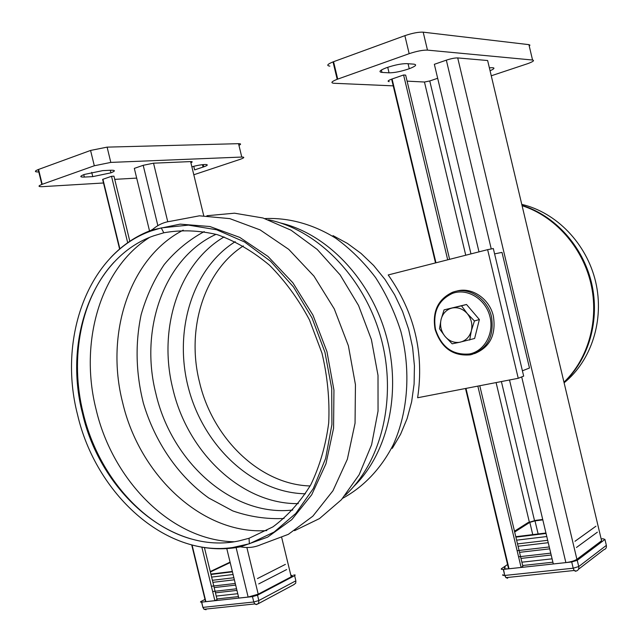 <?xml version="1.0" encoding="UTF-8"?>
<svg xmlns="http://www.w3.org/2000/svg" width="642" height="642" viewBox="0 0 642 642"><rect width="100%" height="100%" fill="white"/><g stroke="black" fill="none" stroke-linecap="round" stroke-linejoin="round"><path stroke-width="0.96" d="M191.878 166.816C202.984 163.694 212.727 163.782 203.731 166.848L194.63 169.905L193.764 166.326M111.034 170.226C115.504 170.162 115.464 171.029 110.922 172.826L92.761 176.622L84.359 177.072C79.688 177.184 79.624 176.325 84.174 174.488L102.688 170.628L111.034 170.226M94.31 165.764L110.817 162.41L107.102 147.13L90.57 150.445L94.31 165.764L42.203 184.31L38.568 169.44L90.57 150.445M107.102 147.13L238.543 143.672L241.769 157.049C244.811 157.041 244.393 157.763 240.533 159.216L193.812 174.768M238.944 145.341C241.256 144.225 241.119 143.672 238.543 143.672M38.568 169.44L38.199 169.576C34.283 171.221 34.483 172.016 38.777 171.96M103.498 182.986L42.452 186.653C38.095 186.79 37.894 186.052 41.834 184.447L42.203 184.31M241.769 157.049L110.817 162.41M230.077 562.135L210.263 571.557M230.181 562.561L210.367 571.982M258.726 583.915L286.653 569.55M257.434 578.578L285.401 564.374M211.611 577.094L233.086 574.494M210.969 574.47L232.436 571.837M210.881 574.084L232.348 571.452M238.463 596.595L216.932 598.946M216.234 596.081L237.757 593.698M215.447 592.831L236.954 590.407M212.646 591.515L236.561 588.794M214.163 587.582L235.662 585.103M211.362 586.25L235.269 583.466M212.887 582.342L234.378 579.798M212.39 580.304L233.873 577.744M293.779 574.951L295.216 575.039L294.63 575.657L257.522 595.182L252.467 596.627L201.331 602.172L200.465 602.003L200.826 601.546L205.007 599.427M256.383 604.579L254.754 603.945L253.775 602.003L203.032 607.372L204.012 609.258L206.098 609.723L204.333 609.226M201.757 602.132L202.872 607.38L204.012 609.258L254.754 603.945L257.025 604.395L258.646 603.055L258.822 600.551L253.775 602.003L252.467 596.627M202.872 607.38L201.596 602.148M293.884 584.557L295.689 583.217L295.882 580.801L258.822 600.551L257.522 595.182M295.689 580.031L294.63 575.657M490.071 70.772C495.472 68.325 495.239 67.338 489.364 67.811M389.052 72.835C394.485 72.819 401.218 71.455 409.251 68.734C415.743 66.214 417.276 64.69 413.841 64.152L406.908 63.638C401.411 63.606 394.533 64.994 386.275 67.795C379.711 70.387 378.274 71.928 381.974 72.41L389.052 72.835L387.728 67.29M329.852 66.118C326.28 65.644 327.332 64.248 333.021 61.905L333.559 61.704L337.724 79.11L337.186 79.303C331.489 81.574 330.413 82.898 333.968 83.275L393.233 85.859M337.724 79.11L409.163 53.679L404.869 35.663L333.559 61.704M404.869 35.663C412.373 33.119 418.48 31.956 423.19 32.164L427.468 50.116C422.781 49.996 416.682 51.183 409.163 53.679M427.468 50.116L532.555 60.027L528.912 44.651L423.19 32.164M528.912 44.651L529.947 45.133L529.249 46.08M491.258 75.796L527.772 63.638C533.125 61.664 534.722 60.46 532.555 60.027M435.501 329.29C441.351 347.153 452.674 355.379 469.479 353.967C484.734 351.158 494.629 332.789 489.694 315.72C485.015 298.578 466.983 287.953 452.466 293.386C438.301 300.087 432.644 312.06 435.501 329.29M491.491 316.739C494.332 335.854 487.784 348.429 471.862 354.472L470.201 354.857C452.835 356.31 441.126 347.803 435.083 329.354C432.13 311.547 437.98 299.172 452.618 292.238L454.239 291.709C469.358 286.902 487.631 298.979 491.491 316.739M474.47 353.63C489.918 347.338 496.218 334.859 493.385 316.185C489.541 298.482 471.324 286.444 456.237 291.227M522.411 370.803L529.489 368.018L501.996 252.386L494.597 253.879M597.365 532.186L576.46 547.482M595.953 526.207L574.991 541.278M514.483 531.215L528.045 522.588L535.821 520.349L542.723 519.466M514.675 532.017L529.827 522.363L535.011 520.871L542.819 519.868M546.053 533.454L515.895 537.145M546.783 536.535L516.625 540.179M545.949 533.004L515.791 536.696M522.668 565.506L552.898 562.199M552.096 558.837L521.874 562.191M551.189 555.017L520.975 558.42M550.74 553.147L518.576 556.799M549.721 548.854L519.522 552.345M549.271 546.96L517.115 550.7M548.252 542.699L518.078 546.262M547.682 540.307L517.516 543.902M507.557 564.527L501.619 568.563C500.784 569.237 501.338 569.51 503.288 569.39L571.717 561.967L577.254 560.322L604.941 539.432L602.934 538.742L601.153 538.943M507.686 578.241L505.92 577.639L504.965 575.433L573.202 568.21L574.149 570.489L576.139 571.075C578.233 570.449 579.1 568.94 578.731 566.557L606.353 545.379C606.698 547.65 605.863 549.095 603.841 549.712L578.482 569.269M503.055 574.598C502.229 575.28 502.79 575.569 504.732 575.449L505.92 577.639L574.149 570.489L575.529 571.276M571.717 561.967L573.202 568.21L578.731 566.557L577.254 560.322M503.288 569.39L504.732 575.449L503.521 569.374M604.941 539.432L606.192 544.689M190.899 162.755C192.72 161.936 192.624 161.543 190.61 161.583L153.534 163.188L143.19 165.307L134.322 168.389L149.522 230.903M129.82 241.264L113.963 176.173L111.507 176.301L102.624 179.383L119.605 249.056M136.682 178.107L114.741 179.359M204.421 547.578L217.084 599.548L214.877 600.671L205.552 601.682L191.709 544.898M290.858 575.304C292.864 575.312 292.993 575.826 291.227 576.821L258.212 594.171L248.133 597.06L238.816 598.071L226.787 548.605M111.507 176.301L127.686 242.74M201.837 547.153L214.877 600.671M407.092 81.141L424.458 82.024L429.763 80.956L437.667 78.276M478.996 251.849L434.345 64.312L446.334 60.155C451.093 58.615 454.881 57.868 457.714 57.916L487.639 60.525L487.888 61.584M389.212 81.622C387.166 81.382 387.969 80.555 391.628 79.135L403.593 74.986L405.656 75.106L449.609 259.328M505.198 567.167C503.545 568.507 504.676 569.061 508.584 568.812L521.119 567.456L522.845 566.252L479.775 385.738M509.507 379.984L553.316 563.965L565.875 562.601C570.802 561.935 574.478 560.843 576.909 559.318L601.586 540.757L601.265 539.4M403.593 74.986L447.699 259.817M477.841 386.115L521.119 567.456M388.201 274.953C414.475 312.285 424.282 353.22 417.629 397.751L518.246 378.298L487.631 249.658L388.201 274.953M487.631 249.658L493.329 248.55L523.671 376.116L518.246 378.298M564.109 382.809C591.41 360.796 604.652 319.893 595.607 281.686C586.587 243.47 556.293 212.358 521.769 204.389M77.538 414.644C57.628 337.973 88.203 252.972 150.998 231.016L161.246 227.918L188.451 225.117L216.651 229.772L244.506 241.946L270.595 261.286L293.514 286.998L311.988 317.87L324.964 352.322L331.713 388.514L331.914 424.514L325.63 458.42L313.336 488.522L295.818 513.415L274.102 532.049L249.361 543.782L232.653 547.522C165.251 557.384 95.722 493.706 77.538 414.644M82.505 413.472C63.213 339.169 92.994 256.912 153.767 235.799L163.806 232.789C181.188 229.675 199.06 230.317 217.421 234.699C235.686 241.288 253.052 251.463 269.528 265.234C285.072 280.875 298.386 299.1 309.468 319.901L321.979 353.156C327.508 376.477 329.755 399.709 328.712 422.845C325.767 445.363 319.804 465.98 310.824 484.702C300.312 501.892 287.688 515.943 272.946 526.865L249.04 538.285L238.888 540.925C172.184 555.33 100.577 492.679 82.505 413.472M439.497 328.776L441.054 319.539L444.071 309.861L466.517 304.485L479.373 319.523L474.623 338.478L459.399 342.322C453.91 342.972 449.143 341.03 445.107 336.504L439.497 328.776M459.399 342.322L452.185 343.823L445.107 336.504C441.11 331.441 439.762 325.783 441.054 319.539C442.434 314.315 445.404 310.704 449.962 308.698L452.04 308.04C457.802 306.932 462.874 308.778 467.256 313.577L474.438 320.968L471.356 330.75L469.679 340.059M459.415 342.338L460.186 342.17C465.867 340.725 469.591 336.914 471.356 330.75C472.705 324.419 471.34 318.697 467.256 313.577L461.51 305.825L466.517 304.485M474.438 320.968L479.373 319.523M444.071 309.861L461.51 305.825M202.463 164.665L203.049 167.081M91.71 172.329L92.761 176.622M83.765 174.64L84.359 177.072M381.396 70.01L381.974 72.41M538.132 533.959L535.011 520.871M532.748 534.617L529.827 522.363M143.19 165.307L157.86 225.639M236.112 547.594L248.133 597.06M153.534 163.188L167.755 221.747M246.873 547.506L258.212 594.171M190.61 161.583L203.723 215.696M281.734 537.651L291.227 576.821M102.929 179.279L119.877 248.823M192.062 544.994L205.873 601.65M446.334 60.155L491.25 248.952M521.697 376.91L565.875 562.601M457.714 57.916L576.909 559.318M487.639 60.525L601.586 540.757M392.069 78.982L435.966 262.795M465.972 388.41L509.042 568.772M424.458 82.024L465.739 255.227M496.097 382.584L529.313 521.97M429.763 80.956L470.971 253.895M501.386 381.557L534.505 520.558M522.082 205.697C554.608 216.073 582.134 246.6 590.792 283.146C599.411 319.716 588.401 358.886 563.957 382.183M564.013 382.415C588.899 359.255 600.23 319.78 591.539 282.929C582.816 246.095 554.865 215.431 522.01 205.368M333.054 235.646L347.442 243.43L361.069 253.43L373.652 265.475L384.927 279.35L394.645 294.806L402.598 311.522L408.625 329.177L412.597 347.41L414.427 365.836L414.098 384.093L411.634 401.804L407.092 418.632L400.592 434.241L392.294 448.349M310.134 485.962C259.801 484.566 212.51 438.326 199.477 382.054C186.204 329.507 203.65 271.494 243.318 245.926M110.673 257.627C122.494 245.019 136.248 235.807 151.953 229.98L180.137 224.13L209.91 226.53L239.739 237.388L267.963 256.423L292.896 282.809L312.983 315.174L326.963 351.664L333.952 390.119L333.567 428.238L325.951 463.789L311.707 494.765L291.837 519.595L267.618 537.145L240.493 546.815L234.121 547.883C219.58 549.769 205.031 548.661 190.473 544.552M147.877 232.203L152.965 229.154M150.982 231.024L152.074 229.94C157.531 225.037 163.71 222.148 170.595 221.265L199.445 215.816L229.804 218.625L260.13 229.908L288.748 249.361L313.978 276.148L334.281 308.906L348.389 345.789L355.443 384.654L355.05 423.214L347.354 459.239L332.957 490.753L312.855 516.168L288.338 534.345L260.829 544.665C254.473 547.474 247.692 548.196 240.477 546.823L238.976 546.454M206.901 215.728L234.507 213.192L263.003 217.999L291.035 230.189L317.212 249.425L340.132 274.912L358.533 305.464L371.397 339.546L378.01 375.377L378.05 411.057L371.606 444.746L359.135 474.759L341.432 499.709L319.515 518.567L294.558 530.677M268.557 219.805C317.381 229.716 364.046 276.967 380.722 336.954C397.462 396.917 381.942 461.534 345.252 495.287M280.474 222.967C326.818 233.744 370.37 278.813 386.131 335.445C401.924 392.069 387.945 453.196 353.83 486.411M264.881 218.577C288.587 217.486 313.087 224.138 335.822 238.278C350.532 249 363.789 262.088 375.578 277.561C386.267 294.14 394.686 312.068 400.841 331.344C411.065 370.514 408.143 411.683 393.305 444.665C381.147 468.54 363.613 486.917 342.74 498.24M305.423 493.786C253.726 492.944 204.91 447.683 189.069 390.336C173.019 333.038 191.436 269.094 235.245 241.673M298.313 503.625C241.745 504.427 187.568 452.474 172.883 388.948C157.804 329.539 178.267 263.798 224.082 236.93M292.8 510.013C232.581 517.107 171.591 462.216 155.878 393.586C139.378 329.258 164.103 257.98 216.065 234.306M284.061 518.471C266.791 519.306 249.714 516.794 232.813 510.928L208.77 498.015C178.267 476.316 154.842 441.961 143.351 403.072C135.839 373.082 135.101 343.63 141.128 314.724C146.392 296.291 154.096 279.559 164.248 264.52C175.691 250.773 189.013 239.795 204.22 231.593M266.831 530.573C202.712 535.099 139.475 475.513 122.574 402.325C105.039 333.752 129.427 257.755 183.227 230.149M234.145 541.768C171.807 540.636 112.815 481.091 96.107 409.532C79.086 342.595 99.991 268.669 149.482 237.46M191.091 538.927C140.47 524.57 97.407 472.729 83.203 413.247C69.424 358.067 80.756 297.88 114.099 262.121M203.185 164.585L203.731 166.848M110.296 170.258L110.922 172.826M38.199 169.576L41.834 184.447M258.124 603.801L294.1 584.517M409.251 68.734L408.055 63.727M337.186 79.303L333.021 61.905M469.479 353.967L470.201 354.857M452.466 293.386L452.618 292.238M508.584 568.812L465.514 388.498M435.517 262.915L391.628 79.135M163.806 232.789L161.246 227.918M249.04 538.285L249.361 543.782"/></g></svg>
